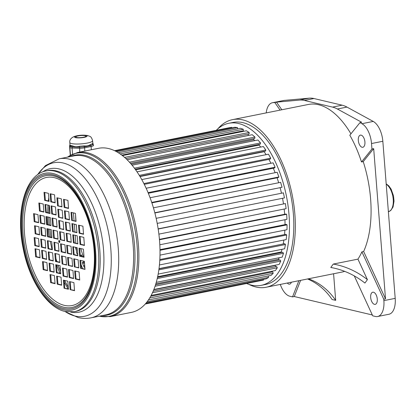 <?xml version="1.0" encoding="UTF-8"?>
<svg xmlns="http://www.w3.org/2000/svg" width="416" height="416" viewBox="0 0 416 416"><rect width="100%" height="100%" fill="white"/><g stroke="black" fill="none" stroke-linecap="round" stroke-linejoin="round"><path stroke-width="0.62" d="M281.845 109.767L276.52 102.154L299.64 100.079L309.218 98.16A51.646 26.385 -101.3 0 1 313.934 98.524L342.124 105.186A51.646 26.385 -101.3 0 1 346.96 107.084L337.381 109.002L361.712 122.288L359.97 122.637L361.925 123.703A18.595 9.5 78.7 0 1 371.519 143.536L371.946 149.001L361.488 161.97A85.478 43.67 -101.3 0 0 349.809 135.226L359.97 122.637M309.218 98.16L284.237 100.402A18.595 9.5 -101.3 0 0 283.717 100.48L272.397 102.742A18.595 9.5 78.7 0 1 272.917 102.669L274.778 102.502L280.103 110.115M371.946 149.001L373.688 148.652L385.512 298.865L383.77 299.213L383.88 300.628A18.595 9.5 78.7 0 1 377.629 316.519L388.95 314.252A18.595 9.5 -101.3 0 0 395.2 298.36L382.834 141.274A18.595 9.5 -101.3 0 0 373.246 121.436L346.96 107.084M299.64 100.079A51.646 26.385 78.7 0 1 304.356 100.443L332.545 107.104A51.646 26.385 78.7 0 1 337.381 109.002M350.938 133.832A85.478 43.67 -101.3 0 0 318.526 104.718A85.478 43.67 -101.3 0 0 308.324 104.468L232.575 119.631A85.478 43.67 78.7 0 1 242.778 119.886A85.478 43.67 78.7 0 1 293.816 204.542A85.478 43.67 78.7 0 1 266.131 287.258A85.478 43.67 78.7 0 1 255.928 287.004A85.478 43.67 78.7 0 1 248.986 284.424M362.092 147.259A6.198 3.167 -101.3 0 0 362.835 147.28A6.198 3.167 -101.3 0 0 364.842 141.279A6.198 3.167 -101.3 0 0 361.14 135.143A6.198 3.167 -101.3 0 0 360.402 135.122A6.198 3.167 -101.3 0 0 358.394 141.123A6.198 3.167 -101.3 0 0 362.092 147.259M377.629 316.519A18.595 9.5 78.7 0 1 375.409 316.462L372.71 315.827L354.286 275.907M357.937 259.137L333.268 264.072L330.782 267.478A61.979 48.246 -143.8 0 1 364.92 283.062L367.411 279.661L357.937 259.137A85.478 43.67 -101.3 0 0 361.904 251.841L383.77 299.213M374.457 304.346A6.198 3.167 -101.3 0 0 375.196 304.366A6.198 3.167 -101.3 0 0 377.203 298.366A6.198 3.167 -101.3 0 0 373.506 292.23A6.198 3.167 -101.3 0 0 372.762 292.209A6.198 3.167 -101.3 0 0 370.755 298.21A6.198 3.167 -101.3 0 0 374.457 304.346M333.585 273.754L335.676 300.368L332.103 299.52A72.306 60.523 -76.7 0 0 307.544 278.97M266.131 287.258L341.879 272.095A85.478 43.67 -101.3 0 0 344.656 271.352M372.32 314.974L294.278 296.53L300.602 280.358M335.676 300.368A72.306 60.523 103.3 0 0 308.454 278.782M217.838 128.846A85.478 43.67 78.7 0 1 232.575 119.631M298.86 280.706L292.536 296.878L294.278 296.53M280.301 284.419A18.595 9.5 78.7 0 0 289.838 296.239L292.536 296.878M287.264 283.026A6.198 3.167 -101.3 0 0 288.886 284.123A6.198 3.167 -101.3 0 0 289.624 284.144A6.198 3.167 -101.3 0 0 291.377 282.204M266.214 112.897A18.595 9.5 78.7 0 1 272.397 102.742M276.52 102.154L274.778 102.502M385.512 298.865L363.646 251.493L361.904 251.841M363.646 251.493A85.478 43.67 -101.3 0 0 363.23 161.621L373.688 148.652M361.488 161.97L363.23 161.621M261.222 285.345L265.574 284.471A82.633 42.219 -101.3 0 0 292.339 204.506A82.633 42.219 -101.3 0 0 242.996 122.663A82.633 42.219 -101.3 0 0 233.132 122.418L228.779 123.287A82.633 42.219 78.7 0 1 238.644 123.531A82.633 42.219 78.7 0 1 287.986 205.379A82.633 42.219 78.7 0 1 261.222 285.345A82.633 42.219 78.7 0 1 251.358 285.1A82.633 42.219 78.7 0 1 246.953 283.665M216.258 130.322A82.633 42.219 78.7 0 1 228.779 123.287M367.411 279.661A61.979 48.246 36.2 0 0 333.268 264.072M73.445 212.883L74.053 220.652M74.334 224.156L74.942 231.925M75.213 235.347L75.826 243.116M76.164 247.468L76.622 253.245L77.636 253.484M82.176 256.511A74.37 37.996 78.7 0 1 81.624 254.883L80.631 255.585L81.786 255.356M80.631 255.585L80.829 256.194M84.781 266.651L84.188 267.306L82.321 262.756L82.945 262.064L83.507 263.432L84.391 262.444A74.37 37.996 78.7 0 1 83.897 261.186M82.945 262.064L84.146 261.825M84.188 267.306L84.822 267.181M84.64 264.82L84.25 265.252L84.666 265.169M84.25 265.252L84.77 266.521M145.272 304.018L263.52 280.088L145.553 303.706M263.37 279.422L263.52 280.088M146.271 302.864L266.245 278.845L268.596 277.389L147.202 301.688M268.169 275.974L268.596 277.389M148.465 299.936L271.092 275.387L273.213 273.26L149.718 297.986M150.706 296.28L272.672 271.861L273.213 273.26M271.575 271.315L271.851 272.028M151.174 295.417L275.434 270.54L277.285 267.795L152.48 292.781M153.176 291.221L276.656 266.5L277.285 267.795M153.769 289.786L275.21 265.47L275.787 266.672M275.408 265.164A74.37 37.996 78.7 0 1 275.21 265.47M153.889 289.494L279.183 264.41L280.727 261.092L155.074 286.244M155.532 284.846L280.025 259.927L280.727 261.092M155.849 283.821L278.564 259.251L279.084 260.114M279.23 257.717A74.37 37.996 78.7 0 1 278.564 259.251M156.286 282.329L282.261 257.109L283.473 253.287L157.253 278.554M157.529 277.332L282.714 252.268L283.473 253.287M157.659 276.708L281.273 251.961L281.658 252.481M282.022 249.298A74.37 37.996 78.7 0 1 281.273 251.961M158.174 274.092L284.617 248.778L285.47 244.525L158.855 269.87M158.995 268.835L284.669 243.677L285.47 244.525M159.026 268.622L283.442 243.927M283.889 240.048A74.37 37.996 78.7 0 1 283.27 243.745M159.437 264.961L286.203 239.58L286.676 234.983L159.796 260.38M159.843 259.548L285.849 234.322L286.676 234.983M284.861 230.126A74.37 37.996 78.7 0 1 284.539 234.582M159.999 255.122L286.988 229.7L287.076 224.843L160.009 250.276M159.999 249.652L286.234 224.38L287.076 224.843M284.944 219.726A74.37 37.996 78.7 0 1 285.012 224.624M159.822 244.774L286.957 219.326L286.655 214.302L159.474 239.762M159.437 239.351L285.818 214.053L286.655 214.302M284.159 209.045A74.37 37.996 78.7 0 1 284.653 214.287M158.153 228.847L285.423 203.57L286.104 208.655L158.886 234.125M282.542 198.312A74.37 37.996 78.7 0 1 283.468 203.762M284.456 197.907L157.206 223.402L284.456 197.907L283.405 192.847L156.156 218.322M280.166 187.897A74.37 37.996 78.7 0 1 281.481 193.232M153.431 207.818L280.639 182.354L282.038 187.278L154.861 212.982M277.061 177.809A74.37 37.996 78.7 0 1 278.684 182.744M150.067 197.73L277.176 172.281L278.897 176.982L278.236 177.575L151.876 202.868M273.281 168.251A74.37 37.996 78.7 0 1 275.148 172.692M146.141 188.25L273.094 162.838L275.096 167.216L274.518 168.002L148.32 193.263M268.892 159.401A74.37 37.996 78.7 0 1 270.93 163.27M141.747 179.566L268.46 154.201L270.712 158.174L270.223 159.136L144.274 184.35M264.248 151.388L264.139 151.7A74.37 37.996 78.7 0 1 266.094 154.674M137.01 171.834L263.37 146.536L265.829 150.03L265.434 151.148L139.854 176.29M259.22 144.404L259.064 145.111A74.37 37.996 78.7 0 1 260.702 147.072M132.064 165.194L257.92 140L260.536 142.943L260.255 144.201L135.19 169.239M253.843 138.606L253.713 139.672A74.37 37.996 78.7 0 1 254.769 140.634M127.109 159.76L252.226 134.716L254.946 137.051L254.774 138.419L130.458 163.306M248.243 134.092L248.191 135.491A74.37 37.996 78.7 0 1 248.227 135.512M122.403 155.605L246.386 130.785L249.158 132.47L249.101 133.921L125.882 158.59M242.538 130.957L242.564 131.55M118.331 152.745L240.521 128.284L243.287 129.282L243.35 130.79L121.784 155.126M115.492 151.133L234.738 127.265L237.458 127.561L237.609 128.866M114.572 150.68L229.159 127.743L231.769 127.327L231.863 127.837M75.546 214.885A72.306 36.941 -101.3 0 0 75.873 221.078M83.429 256.807A72.306 36.941 78.7 0 1 80.798 248.56M76.57 227.916A72.306 36.941 78.7 0 1 76.185 224.593M114.733 150.758L231.769 127.327M116.636 151.746L237.458 127.561M120.146 153.936L243.287 129.282M124.576 157.409L249.158 132.47M127.083 159.734L248.191 135.491M129.438 162.178L254.946 137.051M131.222 164.19L253.713 139.672M134.415 168.194L260.536 142.943M135.611 169.822L259.064 145.111M139.287 175.365L265.829 150.03M140.01 176.55L264.139 151.7M143.879 183.565L270.712 158.174M148.065 192.65L275.096 167.216M151.736 202.436L278.897 176.982M154.804 212.748L282.038 187.278M158.179 229.039L285.423 203.57M68.203 288.886A80.262 41.007 78.7 0 1 64.267 282.116M60.024 273.328A80.262 41.007 78.7 0 1 56.685 264.914M52.036 249.387A80.262 41.007 78.7 0 1 50.31 241.358M49.546 236.907A80.262 41.007 78.7 0 1 48.506 229.039M48.11 224.676A80.262 41.007 78.7 0 1 47.731 216.96M47.705 212.685A80.262 41.007 78.7 0 1 47.996 205.135M48.36 200.949A80.262 41.007 78.7 0 1 48.766 197.616M68.271 287.118A82.841 42.323 78.7 0 1 64.636 280.415M60.564 271.487A82.841 42.323 78.7 0 1 58.167 265.262M56.878 261.518A82.841 42.323 78.7 0 1 55.936 258.56M50.955 237.24A82.841 42.323 78.7 0 1 49.868 229.362M49.442 224.988A82.841 42.323 78.7 0 1 48.989 217.261M48.922 212.976A82.841 42.323 78.7 0 1 49.119 205.4M82.638 268.512A82.841 42.323 78.7 0 1 81 264.482M77.782 255.315A82.841 42.323 78.7 0 1 77.184 253.38M76.43 250.78A82.841 42.323 78.7 0 1 75.488 247.307M74.391 242.778A82.841 42.323 78.7 0 1 73.986 240.952M98.582 148.299A83.668 42.749 78.7 0 1 108.571 148.548A83.668 42.749 78.7 0 1 158.532 231.416A83.668 42.749 78.7 0 1 131.43 312.38L110.297 316.612A83.668 42.749 -101.3 0 0 137.394 235.648A83.668 42.749 -101.3 0 0 87.433 152.776A83.668 42.749 -101.3 0 0 77.449 152.532L98.582 148.299M59.363 242.502A1.035 0.525 78.7 0 1 58.744 241.483A1.035 0.525 78.7 0 1 59.082 240.484A1.035 0.525 78.7 0 1 59.207 240.484A1.035 0.525 -101.3 0 1 59.821 241.509A1.035 0.525 -101.3 0 1 59.488 242.507A1.035 0.525 -101.3 0 1 59.363 242.502M58.344 243.256L53.945 242.216L54.579 250.292L58.978 251.332L58.344 243.256M59.223 254.446L54.824 253.406L55.458 261.487L59.857 262.527L59.223 254.446M60.112 265.725L55.713 264.685L56.347 272.761L60.746 273.801L60.112 265.725M61.012 277.15L56.612 276.11L57.247 284.185L61.646 285.225L61.012 277.15M47.341 240.656L47.975 248.732L52.38 249.772L51.74 241.696L47.341 240.656M48.225 251.846L48.859 259.927L53.258 260.967L52.624 252.886L48.225 251.846M49.109 263.12L49.743 271.201L54.148 272.241L53.508 264.165L49.109 263.12M50.008 274.55L50.643 282.625L55.047 283.665L54.408 275.59L50.008 274.55M45.141 240.136L40.742 239.096L41.376 247.172L45.776 248.212L45.141 240.136M46.02 251.326L41.621 250.286L42.255 258.367L46.66 259.407L46.02 251.326M46.909 262.6L42.51 261.56L43.144 269.641L47.544 270.681L46.909 262.6M34.138 237.536L34.778 245.612L39.177 246.652L38.542 238.576L34.138 237.536M35.022 248.726L35.656 256.807L40.056 257.847L39.421 249.766L35.022 248.726M58.027 239.216L57.387 231.135L52.988 230.095L53.622 238.176L58.027 239.216M51.927 237.775L51.293 229.694L46.888 228.654L47.528 236.735L51.927 237.775M45.786 236.324L45.152 228.244L40.747 227.204L41.387 235.284L45.786 236.324M39.562 234.853L38.927 226.772L34.523 225.732L35.162 233.813L39.562 234.853M56.436 219.019L52.036 217.979L52.671 226.06L57.07 227.1L56.436 219.019M50.336 217.578L45.937 216.538L46.571 224.614L50.976 225.654L50.336 217.578M44.195 216.128L39.796 215.088L40.43 223.163L44.834 224.203L44.195 216.128M37.97 214.656L33.571 213.616L34.206 221.692L38.61 222.732L37.97 214.656M56.118 214.978L55.484 206.903L51.08 205.863L51.719 213.938L56.118 214.978M50.019 213.538L49.384 205.462L44.985 204.422L45.62 212.498L50.019 213.538M43.878 212.087L43.243 204.012L38.844 202.972L39.478 211.047L43.878 212.087M54.527 194.782L50.128 193.742L50.762 201.822L55.162 202.862L54.527 194.782M48.433 193.341L44.028 192.301L44.668 200.382L49.067 201.422L48.433 193.341M60.226 239.736L64.626 240.776L63.991 232.695L59.592 231.655L60.226 239.736L64.6 240.464M59.342 228.54L63.747 229.58L63.107 221.504L58.708 220.464L59.342 228.54L63.721 229.273M58.458 217.266L62.858 218.306L62.223 210.231L57.819 209.191L58.458 217.266L62.832 217.994M57.559 205.842L61.958 206.882L61.324 198.801L56.924 197.761L57.559 205.842L61.932 206.57M71.224 242.336L70.59 234.255L66.191 233.215L66.825 241.296L71.224 242.336M70.346 231.14L69.711 223.064L65.307 222.024L65.946 230.1L70.346 231.14M69.456 219.866L68.822 211.791L64.423 210.751L65.057 218.826L69.456 219.866M68.557 208.442L67.922 200.361L63.523 199.321L64.158 207.402L68.557 208.442M73.429 242.856L77.828 243.896L77.194 235.815L72.79 234.775L73.429 242.856L77.802 243.584M72.545 231.66L76.944 232.7L76.31 224.624L71.911 223.584L72.545 231.66L76.924 232.393M71.661 220.386L76.06 221.426L75.426 213.351L71.022 212.311L71.661 220.386L76.034 221.114M84.427 245.456L83.793 237.375L79.394 236.335L80.028 244.416L84.427 245.456M83.548 234.26L82.914 226.184L78.51 225.144L79.149 233.22L83.548 234.26M60.544 243.776L61.178 251.852L65.577 252.892L64.943 244.816L60.544 243.776M66.643 245.216L67.278 253.292L71.677 254.332L71.042 246.256L66.643 245.216M72.784 246.667L73.419 254.743L77.818 255.783L77.184 247.707L72.784 246.667M79.009 248.139L79.643 256.214L84.042 257.254L83.408 249.179L79.009 248.139M62.135 263.968L66.534 265.008L65.9 256.932L61.495 255.892L62.135 263.968L66.508 264.701M68.229 265.413L72.634 266.453L71.994 258.372L67.595 257.332L68.229 265.413L72.608 266.141M74.37 266.864L78.775 267.904L78.135 259.823L73.736 258.783L74.37 266.864L78.749 267.592M80.595 268.336L84.999 269.376L84.36 261.295L79.96 260.255L80.595 268.336L84.973 269.064M62.452 268.008L63.086 276.089L67.486 277.129L66.851 269.048L62.452 268.008M68.546 269.448L69.186 277.529L73.585 278.569L72.951 270.488L68.546 269.448M74.688 270.904L75.327 278.98L79.726 280.02L79.092 271.944L74.688 270.904M64.038 288.205L68.442 289.245L67.803 281.169L63.404 280.129L64.038 288.205L68.416 288.938M70.138 289.645L74.537 290.685L73.902 282.61L69.503 281.57L70.138 289.645L74.516 290.378M59.784 242.174A1.035 0.525 78.7 0 1 59.483 240.677M54.662 242.382L55.276 250.151L58.952 251.025M55.546 253.578L56.155 261.347L59.836 262.215M56.43 264.852L57.044 272.62L60.72 273.489M57.33 276.281L57.944 284.05L61.62 284.918M48.064 240.822L48.672 248.591L52.354 249.465M48.942 252.018L49.556 259.787L53.232 260.655M49.832 263.292L50.44 271.06L54.122 271.929M50.731 274.721L51.34 282.49L55.021 283.358M41.46 239.262L42.073 247.031L45.755 247.905M42.344 250.458L42.952 258.227L46.634 259.095M43.228 261.732L43.841 269.5L47.523 270.369M34.861 237.702L35.474 245.471L39.151 246.345M35.74 248.898L36.353 256.667L40.035 257.535M53.711 230.266L54.319 238.035L58.001 238.904M47.611 228.826L48.225 236.595L51.901 237.463M41.47 227.375L42.084 235.144L45.76 236.012M35.246 225.904L35.859 233.672L39.536 234.541M52.754 218.15L53.368 225.919L57.049 226.788M46.66 216.71L47.268 224.479L50.95 225.347M40.518 215.259L41.127 223.028L44.808 223.896M34.294 213.788L34.902 221.556L38.584 222.425M51.802 206.034L52.416 213.798L56.092 214.672M45.703 204.589L46.316 212.358L49.993 213.231M39.562 203.138L40.175 210.907L43.852 211.775M50.851 193.913L51.459 201.682L55.141 202.55M44.751 192.473L45.36 200.242L49.041 201.11M60.31 231.826L60.923 239.595M59.431 220.631L60.039 228.4M58.542 209.357L59.155 217.126M57.642 197.933L58.256 205.702M66.914 233.386L67.522 241.155L71.204 242.024M66.03 222.191L66.643 229.96L70.32 230.833M65.146 210.917L65.754 218.686L69.436 219.554M64.246 199.493L64.854 207.262L68.536 208.13M73.512 234.946L74.126 242.715M72.634 223.751L73.242 231.52M71.744 212.477L72.353 220.246M80.111 236.506L80.725 244.275L84.406 245.144M79.232 225.311L79.841 233.08L83.522 233.953M61.266 243.942L61.875 251.711L65.556 252.585M67.361 245.388L67.974 253.157L71.651 254.025M73.502 246.839L74.116 254.608L77.792 255.476M79.726 248.31L80.34 256.079L84.016 256.948M62.218 256.064L62.832 263.832M68.318 257.504L68.926 265.273M74.459 258.955L75.067 266.724M80.683 260.426L81.292 268.195M63.17 268.18L63.783 275.948L67.465 276.817M69.269 269.62L69.883 277.389L73.559 278.257M75.41 271.071L76.024 278.84L79.7 279.708M64.126 280.296L64.735 288.064M70.221 281.736L70.834 289.505M54.579 250.292L55.276 250.151M55.458 261.487L56.155 261.347M56.347 272.761L57.044 272.62M57.247 284.185L57.944 284.05M47.975 248.732L48.672 248.591M48.859 259.927L49.556 259.787M49.743 271.201L50.44 271.06M50.643 282.625L51.34 282.49M41.376 247.172L42.073 247.031M42.255 258.367L42.952 258.227M43.144 269.641L43.841 269.5M34.778 245.612L35.474 245.471M35.656 256.807L36.353 256.667M53.622 238.176L54.319 238.035M47.528 236.735L48.225 236.595M41.387 235.284L42.084 235.144M35.162 233.813L35.859 233.672M52.671 226.06L53.368 225.919M46.571 224.614L47.268 224.479M40.43 223.163L41.127 223.028M34.206 221.692L34.902 221.556M51.719 213.938L52.416 213.798M45.62 212.498L46.316 212.358M39.478 211.047L40.175 210.907M50.762 201.822L51.459 201.682M44.668 200.382L45.36 200.242M66.825 241.296L67.522 241.155M65.946 230.1L66.643 229.96M65.057 218.826L65.754 218.686M64.158 207.402L64.854 207.262M80.028 244.416L80.725 244.275M79.149 233.22L79.841 233.08M61.178 251.852L61.875 251.711M67.278 253.292L67.974 253.157M73.419 254.743L74.116 254.608M79.643 256.214L80.34 256.079M63.086 276.089L63.783 275.948M69.186 277.529L69.883 277.389M75.327 278.98L76.024 278.84M85.166 135.704A5.164 1.014 175.5 0 1 85.961 136.172A5.164 1.014 175.5 0 1 82.28 137.441A5.164 1.014 175.5 0 1 76.456 137.452A5.164 1.014 175.5 0 1 75.66 136.984A5.164 1.014 175.5 0 1 79.342 135.715A5.164 1.014 175.5 0 1 85.166 135.704M70.028 145.335L72.81 145.938C74.714 146.921 76.934 147.035 79.482 146.266L84.183 145.876C86.689 146.208 88.686 145.808 90.173 144.674L92.83 143.525L92.612 140.728C91.161 135.777 89.934 136.609 87.682 135.543C83.21 134.815 78.738 135.122 74.266 136.474C70.881 137.998 69.394 140.015 69.805 142.527A11.44 2.241 -4.5 0 0 71.568 143.556A11.44 2.241 -4.5 0 0 84.464 143.536A11.44 2.241 -4.5 0 0 92.612 140.728M92.768 142.724L93.506 145.428L92.914 144.591L92.82 143.416M72.55 154.081L72.072 148.039A4.134 0.811 175.5 0 1 69.872 147.519L69.545 145.907L69.997 144.981L70.429 146.536L72.296 146.978L79.612 147.254L79.482 146.266M79.742 152.069L79.612 147.254L84.235 146.869L90.766 145.564L92.914 144.591A1.035 0.988 82.3 0 1 92.357 143.686M93.506 145.428A5.164 1.014 175.5 0 1 93.512 145.454A5.164 1.014 175.5 0 1 91.114 146.505A1.035 0.525 -101.3 0 0 90.766 145.564A1.035 0.723 59.2 0 1 90.173 144.674M91.369 149.744L91.114 146.505L84.583 147.815A1.035 0.525 -101.3 0 0 84.235 146.869A1.035 0.265 92.9 0 1 84.183 145.876M313.934 98.524L304.356 100.443M332.545 107.104L342.124 105.186M361.925 123.703L373.246 121.436M382.834 141.274L371.519 143.536M383.88 300.628L395.2 298.36M284.237 100.402L272.917 102.669M386.188 183.856L388.851 185.905L391.134 189.166L393.5 195.842L394.02 201.084L393.052 206.986L390.754 210.506L388.378 211.697A14.461 7.389 -101.3 0 0 393.224 199.337A14.461 7.389 -101.3 0 0 386.214 184.179M99.362 316.165A83.19 42.505 -101.3 0 0 137.041 245.076A83.19 42.505 -101.3 0 0 86.356 153.468A83.19 42.505 -101.3 0 0 67.527 157.149M70.777 156.499A81.567 41.673 78.7 0 1 84.838 155.386A81.567 41.673 78.7 0 1 134.087 240.526A81.567 41.673 78.7 0 1 102.606 315.515M74.079 155.839A81.084 41.428 78.7 0 1 83.762 156.078A81.084 41.428 78.7 0 1 132.179 236.392A81.084 41.428 78.7 0 1 105.914 314.855L91.016 317.84A81.084 41.428 -101.3 0 0 117.276 239.372A81.084 41.428 -101.3 0 0 68.858 159.058A81.084 41.428 -101.3 0 0 59.181 158.818L74.079 155.839M65.031 311.49A78.296 40.004 -101.3 0 0 75.171 316.061A78.296 40.004 -101.3 0 0 110.843 249.376A78.296 40.004 -101.3 0 0 63.123 162.978A78.296 40.004 -101.3 0 0 37.643 174.684M42.64 171.933A73.185 37.388 78.7 0 1 58.916 168.896A73.185 37.388 78.7 0 1 103.48 249.168A73.185 37.388 78.7 0 1 70.704 312.104M47.476 170.643A71.791 36.676 78.7 0 1 56.046 170.856A71.791 36.676 78.7 0 1 98.914 241.961A71.791 36.676 78.7 0 1 75.66 311.428L74.246 311.714A71.791 36.676 -101.3 0 0 97.5 242.242A71.791 36.676 -101.3 0 0 54.631 171.137A71.791 36.676 -101.3 0 0 46.062 170.929L47.476 170.643M63.778 309.832A69.722 35.62 -101.3 0 0 95.545 250.442A69.722 35.62 -101.3 0 0 53.05 173.508A69.722 35.62 -101.3 0 0 21.284 232.892A69.722 35.62 -101.3 0 0 63.778 309.832M63.679 308.547A68.416 34.954 -101.3 0 0 94.848 250.281A68.416 34.954 -101.3 0 0 53.149 174.788A68.416 34.954 -101.3 0 0 21.98 233.059A68.416 34.954 -101.3 0 0 63.679 308.547M53.591 175.932A67.174 34.32 78.7 0 1 77.386 196.087C91.166 216.892 98.181 251.93 93.47 276.437A67.174 34.32 78.7 0 1 63.929 307.268A67.174 34.32 78.7 0 1 22.989 233.147A67.174 34.32 78.7 0 1 53.591 175.932M54.257 177.642A65.317 33.368 78.7 0 1 94.068 249.714A65.317 33.368 78.7 0 1 64.308 305.344A65.317 33.368 78.7 0 1 24.502 233.272A65.317 33.368 78.7 0 1 54.257 177.642M75.525 137.639A6.271 1.227 -4.5 0 0 84.152 137.368A6.271 1.227 -4.5 0 0 86.096 135.517A6.271 1.227 -4.5 0 0 77.47 135.788A6.271 1.227 -4.5 0 0 75.525 137.639M69.987 144.825L69.54 145.881L70.273 155.225L69.545 145.907A5.164 1.014 175.5 0 1 69.54 145.881A5.164 1.014 175.5 0 1 69.54 145.844M70.47 155.116L69.872 147.519A1.035 1.014 -11.6 0 1 70.429 146.536A1.035 0.957 90.5 0 0 70.902 145.486M84.838 151.05L84.583 147.815A5.164 1.014 175.5 0 1 79.44 148.247L72.072 148.039A1.035 0.484 -88.4 0 1 72.296 146.978A1.035 0.733 110.1 0 0 72.81 145.938M71.12 146.749A1.035 0.863 103.3 0 0 71.729 145.621M99.112 316.217L110.297 316.612M77.449 152.532L67.278 157.201M59.181 158.818L45.422 165.604L37.544 174.756M91.016 317.84C86.741 318.672 82.456 318.578 78.166 317.554L64.906 311.459M46.062 170.929C25.319 174.476 15.439 211.401 23.14 248.414C29.193 280.056 46.946 307.606 65.042 311.49L74.246 311.714M70.023 145.319L69.805 142.527"/></g></svg>
